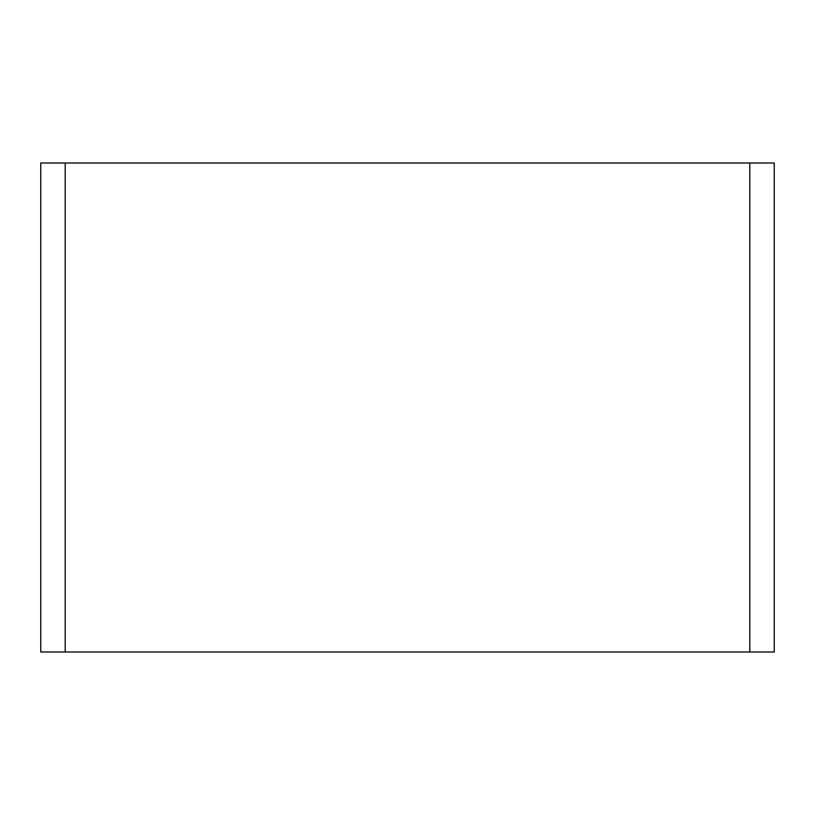 <?xml version="1.0" encoding="UTF-8"?>
<svg xmlns="http://www.w3.org/2000/svg" width="815" height="815" viewBox="0 0 815 815"><rect width="100%" height="100%" fill="white"/><g stroke="black" fill="none" stroke-linecap="round" stroke-linejoin="round"><path stroke-width="1.22" d="M774.25 163L774.25 652L774.25 163L749.8 163L749.8 652L774.25 652L749.8 652L749.8 163L65.2 163L65.2 652L749.8 652L65.2 652L65.2 163L40.75 163L40.75 652L65.2 652L40.75 652L40.75 163L774.25 163"/></g></svg>
